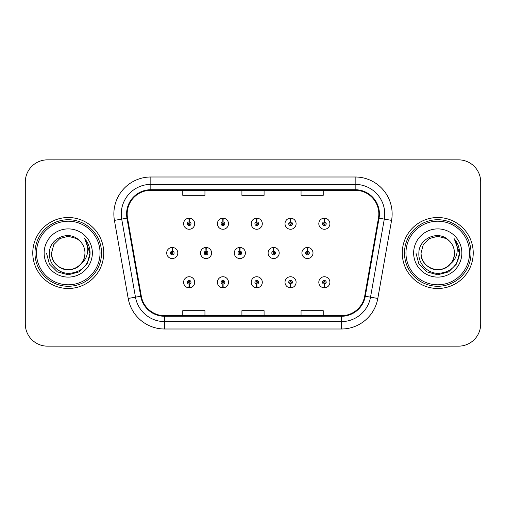 <?xml version="1.0" encoding="UTF-8"?>
<svg xmlns="http://www.w3.org/2000/svg" width="506" height="506" viewBox="0 0 506 506"><rect width="100%" height="100%" fill="white"/><g stroke="black" fill="none" stroke-linecap="round" stroke-linejoin="round"><path stroke-width="0.76" d="M222.874 284.125L222.716 287.813A5.547 5.547 0 0 0 223.197 287.813L223.038 284.125A1.847 1.847 0 0 0 224.803 282.278A1.847 1.847 0 0 0 222.956 280.425A1.847 1.847 0 0 0 221.109 282.278A1.847 1.847 0 0 0 222.874 284.125L222.925 283.012A0.74 0.74 0 0 1 222.216 282.278A0.74 0.74 0 0 1 222.956 281.538A0.74 0.74 0 0 1 223.696 282.278A0.74 0.74 0 0 1 222.988 283.012L223.038 284.125M256.675 284.125L256.517 287.813A5.547 5.547 0 0 0 256.997 287.813L256.839 284.125A1.847 1.847 0 0 0 258.604 282.278A1.847 1.847 0 0 0 256.757 280.425A1.847 1.847 0 0 0 254.91 282.278A1.847 1.847 0 0 0 256.675 284.125L256.725 283.012A0.74 0.74 0 0 1 256.017 282.278A0.74 0.74 0 0 1 256.757 281.538A0.74 0.74 0 0 1 257.497 282.278A0.74 0.74 0 0 1 256.789 283.012L256.839 284.125M290.476 284.125L290.311 287.813A5.547 5.547 0 0 0 290.798 287.813L290.634 284.125A1.847 1.847 0 0 0 292.405 282.278A1.847 1.847 0 0 0 290.558 280.425A1.847 1.847 0 0 0 288.705 282.278A1.847 1.847 0 0 0 290.476 284.125L290.526 283.012A0.74 0.74 0 0 1 289.818 282.278A0.74 0.74 0 0 1 290.558 281.538A0.74 0.74 0 0 1 291.298 282.278A0.74 0.74 0 0 1 290.589 283.012L290.634 284.125M324.276 284.125L324.112 287.813A5.547 5.547 0 0 0 324.599 287.813L324.435 284.125A1.847 1.847 0 0 0 326.206 282.278A1.847 1.847 0 0 0 324.359 280.425A1.847 1.847 0 0 0 322.505 282.278A1.847 1.847 0 0 0 324.276 284.125L324.321 283.012A0.74 0.74 0 0 1 323.619 282.278A0.74 0.74 0 0 1 324.359 281.538A0.74 0.74 0 0 1 325.092 282.278A0.74 0.74 0 0 1 324.39 283.012L324.435 284.125M189.073 284.125L188.915 287.813A5.547 5.547 0 0 0 189.396 287.813L189.238 284.125A1.847 1.847 0 0 0 191.002 282.278A1.847 1.847 0 0 0 189.155 280.425A1.847 1.847 0 0 0 187.309 282.278A1.847 1.847 0 0 0 189.073 284.125L189.124 283.012A0.74 0.74 0 0 1 188.415 282.278A0.74 0.74 0 0 1 189.155 281.538A0.74 0.74 0 0 1 189.895 282.278A0.74 0.74 0 0 1 189.187 283.012L189.238 284.125M206.138 251.153L206.296 247.459A5.547 5.547 0 0 0 205.815 247.459L205.974 251.153A1.847 1.847 0 0 0 204.209 253A1.847 1.847 0 0 0 206.056 254.847A1.847 1.847 0 0 0 207.903 253A1.847 1.847 0 0 0 206.138 251.153L206.087 252.26A0.74 0.74 0 0 1 206.796 253A0.74 0.74 0 0 1 206.056 253.74A0.74 0.74 0 0 1 205.316 253A0.74 0.74 0 0 1 206.024 252.26L205.974 251.153M239.939 251.153L240.097 247.459A5.547 5.547 0 0 0 239.616 247.459L239.774 251.153A1.847 1.847 0 0 0 238.01 253A1.847 1.847 0 0 0 239.857 254.847A1.847 1.847 0 0 0 241.704 253A1.847 1.847 0 0 0 239.939 251.153L239.888 252.26A0.74 0.74 0 0 1 240.597 253A0.74 0.74 0 0 1 239.857 253.74A0.74 0.74 0 0 1 239.117 253A0.74 0.74 0 0 1 239.825 252.26L239.774 251.153M273.733 251.153L273.898 247.459A5.547 5.547 0 0 0 273.411 247.459L273.575 251.153A1.847 1.847 0 0 0 271.811 253A1.847 1.847 0 0 0 273.657 254.847A1.847 1.847 0 0 0 275.504 253A1.847 1.847 0 0 0 273.733 251.153L273.689 252.26A0.74 0.74 0 0 1 274.397 253A0.74 0.74 0 0 1 273.657 253.74A0.74 0.74 0 0 1 272.917 253A0.74 0.74 0 0 1 273.626 252.26L273.575 251.153M307.534 251.153L307.699 247.459A5.547 5.547 0 0 0 307.212 247.459L307.376 251.153A1.847 1.847 0 0 0 305.605 253A1.847 1.847 0 0 0 307.458 254.847A1.847 1.847 0 0 0 309.305 253A1.847 1.847 0 0 0 307.534 251.153L307.49 252.26A0.74 0.74 0 0 1 308.192 253A0.74 0.74 0 0 1 307.458 253.74A0.74 0.74 0 0 1 306.718 253A0.74 0.74 0 0 1 307.427 252.26L307.376 251.153M172.337 251.153L172.495 247.459A5.547 5.547 0 0 0 172.015 247.459L172.173 251.153A1.847 1.847 0 0 0 170.408 253A1.847 1.847 0 0 0 172.255 254.847A1.847 1.847 0 0 0 174.102 253A1.847 1.847 0 0 0 172.337 251.153L172.287 252.26A0.74 0.74 0 0 1 172.995 253A0.74 0.74 0 0 1 172.255 253.74A0.74 0.74 0 0 1 171.515 253A0.74 0.74 0 0 1 172.223 252.26L172.173 251.153M223.038 221.875L223.197 218.187A5.547 5.547 0 0 0 222.716 218.187L222.874 221.875A1.847 1.847 0 0 0 221.109 223.722A1.847 1.847 0 0 0 222.956 225.575A1.847 1.847 0 0 0 224.803 223.722A1.847 1.847 0 0 0 223.038 221.875L222.988 222.988A0.74 0.74 0 0 1 223.696 223.722A0.74 0.74 0 0 1 222.956 224.462A0.74 0.74 0 0 1 222.216 223.722A0.74 0.74 0 0 1 222.925 222.988L222.874 221.875M256.839 221.875L256.997 218.187A5.547 5.547 0 0 0 256.517 218.187L256.675 221.875A1.847 1.847 0 0 0 254.91 223.722A1.847 1.847 0 0 0 256.757 225.575A1.847 1.847 0 0 0 258.604 223.722A1.847 1.847 0 0 0 256.839 221.875L256.789 222.988A0.74 0.74 0 0 1 257.497 223.722A0.74 0.74 0 0 1 256.757 224.462A0.74 0.74 0 0 1 256.017 223.722A0.74 0.74 0 0 1 256.725 222.988L256.675 221.875M290.634 221.875L290.798 218.187A5.547 5.547 0 0 0 290.311 218.187L290.476 221.875A1.847 1.847 0 0 0 288.705 223.722A1.847 1.847 0 0 0 290.558 225.575A1.847 1.847 0 0 0 292.405 223.722A1.847 1.847 0 0 0 290.634 221.875L290.589 222.988A0.74 0.74 0 0 1 291.298 223.722A0.74 0.74 0 0 1 290.558 224.462A0.74 0.74 0 0 1 289.818 223.722A0.74 0.74 0 0 1 290.526 222.988L290.476 221.875M324.435 221.875L324.599 218.187A5.547 5.547 0 0 0 324.112 218.187L324.276 221.875A1.847 1.847 0 0 0 322.505 223.722A1.847 1.847 0 0 0 324.359 225.575A1.847 1.847 0 0 0 326.206 223.722A1.847 1.847 0 0 0 324.435 221.875L324.39 222.988A0.74 0.74 0 0 1 325.092 223.722A0.74 0.74 0 0 1 324.359 224.462A0.74 0.74 0 0 1 323.619 223.722A0.74 0.74 0 0 1 324.321 222.988L324.276 221.875M189.238 221.875L189.396 218.187A5.547 5.547 0 0 0 188.915 218.187L189.073 221.875A1.847 1.847 0 0 0 187.309 223.722A1.847 1.847 0 0 0 189.155 225.575A1.847 1.847 0 0 0 191.002 223.722A1.847 1.847 0 0 0 189.238 221.875L189.187 222.988A0.74 0.74 0 0 1 189.895 223.722A0.74 0.74 0 0 1 189.155 224.462A0.74 0.74 0 0 1 188.415 223.722A0.74 0.74 0 0 1 189.124 222.988L189.073 221.875M32.77 253A35.483 35.483 0 0 0 68.253 288.483A35.483 35.483 0 0 0 103.736 253A35.483 35.483 0 0 0 68.253 217.517A35.483 35.483 0 0 0 32.77 253A35.483 35.483 0 0 0 68.253 288.483A35.483 35.483 0 0 0 103.736 253A35.483 35.483 0 0 0 68.253 217.517A35.483 35.483 0 0 0 32.77 253M402.264 253A35.483 35.483 0 0 0 437.747 288.483A35.483 35.483 0 0 0 473.23 253A35.483 35.483 0 0 0 437.747 217.517A35.483 35.483 0 0 0 402.264 253A35.483 35.483 0 0 0 437.747 288.483A35.483 35.483 0 0 0 473.23 253A35.483 35.483 0 0 0 437.747 217.517A35.483 35.483 0 0 0 402.264 253M127.17 213.968A23.655 23.655 0 0 1 150.832 190.307L355.168 190.307A23.655 23.655 0 0 1 378.469 218.073L364.7 296.143A23.655 23.655 0 0 1 341.405 315.693L164.595 315.693A23.655 23.655 0 0 1 141.3 296.143L127.531 218.073A23.655 23.655 0 0 1 127.17 213.968M126.582 213.968A24.25 24.25 0 0 0 126.949 218.175L140.719 296.244A24.25 24.25 0 0 0 164.595 316.282L341.405 316.282A24.25 24.25 0 0 0 365.281 296.244L379.051 218.175A24.25 24.25 0 0 0 355.168 189.718L150.832 189.718A24.25 24.25 0 0 0 126.582 213.968M114.426 220.382A36.963 36.963 0 0 1 150.832 176.999L355.168 176.999A36.963 36.963 0 0 1 391.574 220.382L377.805 298.451A36.963 36.963 0 0 1 341.405 329.001L164.595 329.001A36.963 36.963 0 0 1 128.195 298.451L114.426 220.382L121.706 219.098A29.569 29.569 0 0 1 150.832 184.393L355.168 184.393A29.569 29.569 0 0 1 384.294 219.098L370.525 297.167A29.569 29.569 0 0 1 341.405 321.607L164.595 321.607A29.569 29.569 0 0 1 135.475 297.167L121.706 219.098A29.569 29.569 0 0 1 121.257 213.968M480.7 182.027A22.175 22.175 0 0 0 458.525 159.852L47.475 159.852A22.175 22.175 0 0 0 25.3 182.027L25.3 323.973A22.175 22.175 0 0 0 47.475 346.148L458.525 346.148A22.175 22.175 0 0 0 480.7 323.973L480.7 182.027L480.7 323.973M241.912 190.307L241.912 195.316L264.088 195.316L264.088 190.307M182.767 190.307L182.767 195.316L204.949 195.316L204.949 190.307M301.051 190.307L301.051 195.316L323.233 195.316L323.233 190.307M264.088 315.693L264.088 310.684L241.912 310.684L241.912 315.693M204.949 315.693L204.949 310.684L182.767 310.684L182.767 315.693M323.233 315.693L323.233 310.684L301.051 310.684L301.051 315.693M25.3 182.027L25.3 323.973M458.525 159.852L47.475 159.852M47.475 346.148L458.525 346.148M194.702 223.722A5.547 5.547 0 0 0 189.396 218.187A5.547 5.547 0 0 1 194.702 223.722A5.547 5.547 0 0 1 189.155 229.269A5.547 5.547 0 0 1 183.608 223.722A5.547 5.547 0 0 1 188.915 218.187M177.802 253A5.547 5.547 0 0 0 172.495 247.459A5.547 5.547 0 0 1 177.802 253A5.547 5.547 0 0 1 172.255 258.547A5.547 5.547 0 0 1 166.708 253A5.547 5.547 0 0 1 172.015 247.459M183.608 282.278A5.547 5.547 0 0 0 188.915 287.813A5.547 5.547 0 0 1 183.608 282.278A5.547 5.547 0 0 1 189.155 276.731A5.547 5.547 0 0 1 194.702 282.278A5.547 5.547 0 0 1 189.396 287.813M100.043 253A31.789 31.789 0 0 0 68.253 221.211A31.789 31.789 0 0 0 36.464 253A31.789 31.789 0 0 0 68.253 284.789A31.789 31.789 0 0 0 100.043 253M101.523 253A33.27 33.27 0 0 0 68.253 219.73A33.27 33.27 0 0 0 34.984 253A33.27 33.27 0 0 0 68.253 286.269A33.27 33.27 0 0 0 101.523 253M84.907 238.94C88.284 243.032 89.992 247.719 90.049 253C89.986 247.516 88.158 242.703 84.578 238.56C87.304 243.032 88.265 247.845 87.456 253C86.678 257.383 84.546 260.963 81.061 263.74A16.711 16.711 0 0 0 84.964 253C85.533 265.359 70.315 274.144 59.898 267.472C54.553 264.126 51.764 259.3 51.542 253L53.781 244.645L59.898 238.528L68.253 236.289L76.608 238.528L79.202 240.375C68.942 229.623 49.202 238.478 49.386 253C48.601 263.746 58.139 273.449 68.791 273.373C80.789 272.506 87.861 266.131 90.011 254.252L90.049 253.171M84.964 253C85.533 265.359 70.315 274.144 59.898 267.472C54.553 264.126 51.764 259.3 51.542 253L53.781 244.645L59.898 238.528L68.253 236.289L76.608 238.528L79.202 240.375L76.608 238.528L68.253 236.289L59.898 238.528L53.781 244.645L51.542 253C50.973 265.359 66.191 274.144 76.608 267.472C81.953 264.126 84.736 259.3 84.964 253C84.736 259.3 81.953 264.126 76.608 267.472C66.191 274.144 50.973 265.359 51.542 253C50.973 265.359 66.191 274.144 76.608 267.472C81.953 264.126 84.736 259.3 84.964 253C84.736 259.3 81.953 264.126 76.608 267.472C66.191 274.144 50.973 265.359 51.542 253C50.973 265.359 66.191 274.144 76.608 267.472C81.953 264.126 84.736 259.3 84.964 253C84.736 259.3 81.953 264.126 76.608 267.472C66.191 274.144 50.973 265.359 51.542 253C50.973 265.359 66.191 274.144 76.608 267.472C81.953 264.126 84.736 259.3 84.964 253A16.711 16.711 0 0 0 79.202 240.375M81.061 263.74C72.187 275.726 50.67 268.06 51.542 253M44.148 253A24.105 24.105 0 0 0 68.253 277.105A24.105 24.105 0 0 0 92.358 253A24.105 24.105 0 0 0 68.253 228.895A24.105 24.105 0 0 0 44.148 253M46.457 253L49.379 263.898L57.355 271.874L68.253 274.796L79.151 271.874L87.127 263.898L90.049 253L84.736 238.743L90.036 253.632M84.736 238.743L90.036 253.651M469.536 253A31.789 31.789 0 0 0 437.747 221.211A31.789 31.789 0 0 0 405.957 253A31.789 31.789 0 0 0 437.747 284.789A31.789 31.789 0 0 0 469.536 253M471.016 253A33.27 33.27 0 0 0 437.747 219.73A33.27 33.27 0 0 0 404.477 253A33.27 33.27 0 0 0 437.747 286.269A33.27 33.27 0 0 0 471.016 253M454.394 238.933L454.394 238.933C457.778 243.032 459.492 247.719 459.543 253C459.48 247.516 457.658 242.703 454.072 238.56C456.798 243.032 457.759 247.845 456.95 253C456.172 257.383 454.04 260.963 450.555 263.74A16.711 16.711 0 0 0 454.458 253C455.027 265.359 439.809 274.144 429.392 267.472C424.047 264.126 421.264 259.3 421.036 253L423.275 244.645L429.392 238.528L437.747 236.289L446.102 238.528L448.695 240.375C438.436 229.623 418.696 238.478 418.879 253C418.095 263.746 427.633 273.449 438.285 273.373C450.283 272.506 457.354 266.131 459.505 254.252L459.543 253.171M454.458 253C455.027 265.359 439.809 274.144 429.392 267.472C424.047 264.126 421.264 259.3 421.036 253L423.275 244.645L429.392 238.528L437.747 236.289L446.102 238.528L448.695 240.375L446.102 238.528L437.747 236.289L429.392 238.528L423.275 244.645L421.036 253L423.275 244.645L429.392 238.528L437.747 236.289L446.102 238.528L448.695 240.375L446.102 238.528L437.747 236.289L429.392 238.528L423.275 244.645L421.036 253L423.275 244.645L429.392 238.528L437.747 236.289L446.102 238.528L448.695 240.375A16.711 16.711 0 0 1 454.458 253C454.236 259.3 451.447 264.126 446.102 267.472C435.685 274.144 420.467 265.359 421.036 253C420.467 265.359 435.685 274.144 446.102 267.472C451.447 264.126 454.236 259.3 454.458 253C454.236 259.3 451.447 264.126 446.102 267.472C435.685 274.144 420.467 265.359 421.036 253C420.467 265.359 435.685 274.144 446.102 267.472C451.447 264.126 454.236 259.3 454.458 253C454.236 259.3 451.447 264.126 446.102 267.472C435.685 274.144 420.467 265.359 421.036 253C420.467 265.359 435.685 274.144 446.102 267.472C451.447 264.126 454.236 259.3 454.458 253C454.236 259.3 451.447 264.126 446.102 267.472C435.685 274.144 420.467 265.359 421.036 253C420.163 268.06 441.681 275.726 450.555 263.74M413.642 253A24.105 24.105 0 0 0 437.747 277.105A24.105 24.105 0 0 0 461.851 253A24.105 24.105 0 0 0 437.747 228.895A24.105 24.105 0 0 0 413.642 253M459.543 253L459.53 253.632L459.543 253M415.951 253L418.873 263.898L426.849 271.874L437.747 274.796L448.645 271.874L456.621 263.898L459.543 253L454.23 238.743L459.53 253.632M454.23 238.743L459.53 253.651M228.497 223.722A5.547 5.547 0 0 0 223.197 218.187A5.547 5.547 0 0 1 228.497 223.722A5.547 5.547 0 0 1 222.956 229.269A5.547 5.547 0 0 1 217.409 223.722A5.547 5.547 0 0 1 222.716 218.187M262.298 223.722A5.547 5.547 0 0 0 256.997 218.187A5.547 5.547 0 0 1 262.298 223.722A5.547 5.547 0 0 1 256.757 229.269A5.547 5.547 0 0 1 251.21 223.722A5.547 5.547 0 0 1 256.517 218.187M296.099 223.722A5.547 5.547 0 0 0 290.798 218.187A5.547 5.547 0 0 1 296.099 223.722A5.547 5.547 0 0 1 290.558 229.269A5.547 5.547 0 0 1 285.011 223.722A5.547 5.547 0 0 1 290.311 218.187M329.899 223.722A5.547 5.547 0 0 0 324.599 218.187A5.547 5.547 0 0 1 329.899 223.722A5.547 5.547 0 0 1 324.359 229.269A5.547 5.547 0 0 1 318.812 223.722A5.547 5.547 0 0 1 324.112 218.187L324.245 221.141M217.409 282.278A5.547 5.547 0 0 0 222.716 287.813A5.547 5.547 0 0 1 217.409 282.278A5.547 5.547 0 0 1 222.956 276.731A5.547 5.547 0 0 1 228.497 282.278A5.547 5.547 0 0 1 223.197 287.813M251.21 282.278A5.547 5.547 0 0 0 256.517 287.813A5.547 5.547 0 0 1 251.21 282.278A5.547 5.547 0 0 1 256.757 276.731A5.547 5.547 0 0 1 262.298 282.278A5.547 5.547 0 0 1 256.997 287.813M285.011 282.278A5.547 5.547 0 0 0 290.311 287.813A5.547 5.547 0 0 1 285.011 282.278A5.547 5.547 0 0 1 290.558 276.731A5.547 5.547 0 0 1 296.099 282.278A5.547 5.547 0 0 1 290.798 287.813M318.812 282.278A5.547 5.547 0 0 0 324.112 287.813A5.547 5.547 0 0 1 318.812 282.278A5.547 5.547 0 0 1 324.359 276.731A5.547 5.547 0 0 1 329.899 282.278A5.547 5.547 0 0 1 324.599 287.813L324.466 284.859M211.603 253A5.547 5.547 0 0 0 206.296 247.459A5.547 5.547 0 0 1 211.603 253A5.547 5.547 0 0 1 206.056 258.547A5.547 5.547 0 0 1 200.509 253A5.547 5.547 0 0 1 205.815 247.459M245.397 253A5.547 5.547 0 0 0 240.097 247.459A5.547 5.547 0 0 1 245.397 253A5.547 5.547 0 0 1 239.857 258.547A5.547 5.547 0 0 1 234.31 253A5.547 5.547 0 0 1 239.616 247.459M279.198 253A5.547 5.547 0 0 0 273.898 247.459A5.547 5.547 0 0 1 279.198 253A5.547 5.547 0 0 1 273.657 258.547A5.547 5.547 0 0 1 268.11 253A5.547 5.547 0 0 1 273.411 247.459M312.999 253A5.547 5.547 0 0 0 307.699 247.459A5.547 5.547 0 0 1 312.999 253A5.547 5.547 0 0 1 307.458 258.547A5.547 5.547 0 0 1 301.911 253A5.547 5.547 0 0 1 307.212 247.459L307.344 250.413M355.168 176.999L355.168 189.718M121.706 219.098L126.949 218.175M164.595 329.001L164.595 316.282M341.405 316.282L341.405 329.001M365.281 296.244L377.805 298.451M128.195 298.451L140.719 296.244M379.051 218.175L391.574 220.382M150.832 176.999L150.832 189.718"/></g></svg>
